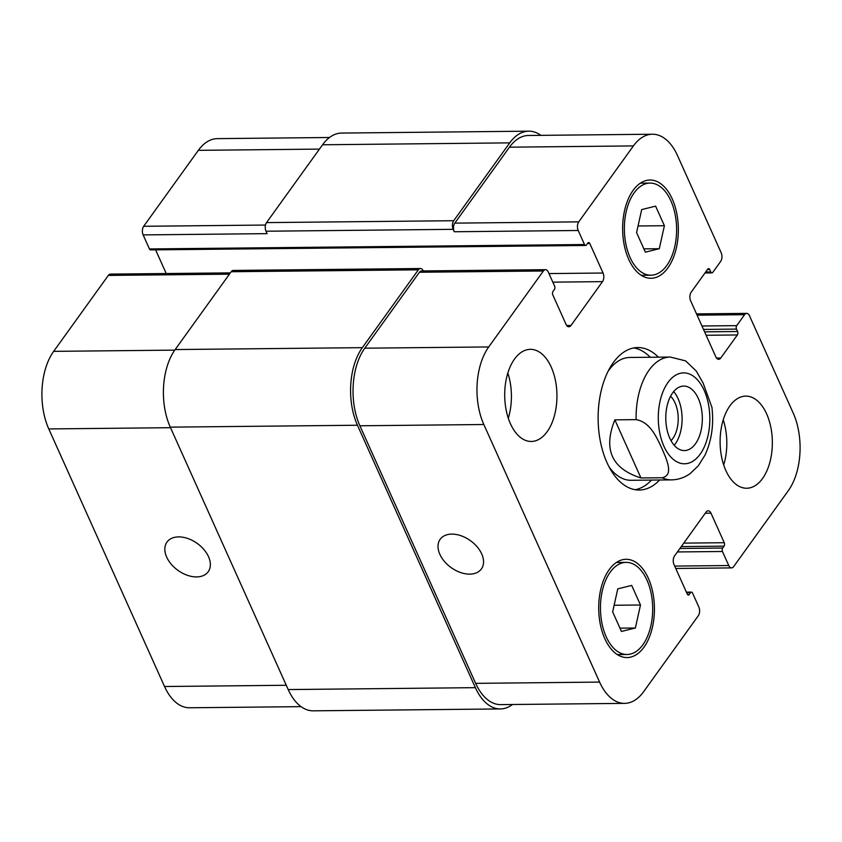 <?xml version="1.0" encoding="UTF-8"?>
<svg xmlns="http://www.w3.org/2000/svg" width="842" height="842" viewBox="0 0 842 842"><rect width="100%" height="100%" fill="white"/><g stroke="black" fill="none" stroke-linecap="round" stroke-linejoin="round"><path stroke-width="1.26" d="M674.21 445.292A32.249 18.282 89.4 0 0 673.663 391.572M671.021 440.671A25.386 14.398 89.4 0 0 675.063 402.918A25.386 14.398 89.4 0 0 670.579 396.256M669.779 438.166A32.249 18.282 -90.6 0 1 667.506 404.265A32.249 18.282 -90.6 0 1 683.725 386.089A32.249 18.282 -90.6 0 1 702.333 418.148A32.249 18.282 -90.6 0 1 684.388 450.575A32.249 18.282 -90.6 0 1 669.779 438.166M614.849 419.853L636.089 419.642C650.434 421.947 657.107 438.398 661.949 448.565C666.254 458.732 674.358 475.162 662.201 477.74L640.951 477.961L614.849 419.853C602.998 449.344 611.702 468.71 640.951 477.961M711.932 407.391L703.133 383.068L696.197 370.954L685.577 360.881M633.763 347.946A71.244 40.395 -90.6 0 1 650.277 357.25M651.529 480.077A71.244 40.395 -90.6 0 1 635.205 489.718M659.623 480.003A71.244 40.395 -90.6 0 1 639.246 490.033A71.244 40.395 -90.6 0 1 600.525 442.166A71.244 40.395 -90.6 0 1 613.281 362.628A71.244 40.395 -90.6 0 1 637.804 347.546A71.244 40.395 -90.6 0 1 658.37 357.166M608.103 371.259A61.413 34.827 -90.6 0 1 608.671 370.459A61.413 34.827 -90.6 0 1 629.805 357.461L670.285 357.05A61.413 34.827 89.4 0 0 649.14 370.048A61.413 34.827 89.4 0 0 636.089 419.642M662.201 477.74A61.413 34.827 89.4 0 0 671.527 479.877L631.058 480.287A61.413 34.827 -90.6 0 1 609.082 466.931M469.773 574.139A25.386 16.566 35.7 0 1 444.418 561.425A25.386 16.566 35.7 0 1 440.166 539.29A25.386 16.566 35.7 0 1 470.446 540.68A25.386 16.566 35.7 0 1 481.382 568.96A25.386 16.566 35.7 0 1 469.773 574.139M196.596 576.917A25.386 16.566 35.7 0 1 171.242 564.203A25.386 16.566 35.7 0 1 166.99 542.069A25.386 16.566 35.7 0 1 197.27 543.458A25.386 16.566 35.7 0 1 208.206 571.729A25.386 16.566 35.7 0 1 196.596 576.917M230.35 272.882L110.449 274.103A6.147 3.484 89.4 0 0 108.334 275.408L53.667 351.356A55.277 31.343 89.4 0 0 48.783 428.936L164.537 686.514A55.277 31.343 89.4 0 0 189.576 707.775L301.068 706.649M155.602 249.842L166.242 273.534M329.496 137.499L217.373 138.635A55.277 31.343 89.4 0 0 198.344 150.339L143.687 226.287A6.147 3.484 89.4 0 0 143.14 234.907L149.455 248.948A2.452 1.389 89.4 0 0 150.56 249.895L585.622 245.475A2.452 1.389 89.4 0 0 586.464 244.948L587.821 243.064A2.452 1.389 -90.6 0 1 588.674 242.549A2.452 1.389 -90.6 0 1 589.779 243.485L603.051 273.018A6.147 3.484 -90.6 0 1 602.514 281.638L570.971 325.475A6.147 3.484 -90.6 0 1 568.855 326.77A6.147 3.484 -90.6 0 1 566.066 324.412L552.794 294.879A2.452 1.389 -90.6 0 1 553.015 291.427L554.373 289.543A2.452 1.389 89.4 0 0 554.594 286.091L548.279 272.05A6.147 3.484 89.4 0 0 545.5 269.682A6.147 3.484 89.4 0 0 543.385 270.987L488.728 346.936A55.277 31.343 89.4 0 0 483.834 424.515L599.599 682.094A55.277 31.343 89.4 0 0 624.627 703.365A55.277 31.343 89.4 0 0 643.656 691.661L698.313 615.712A6.147 3.484 89.4 0 0 698.86 607.093L692.545 593.052A2.452 1.389 89.4 0 0 691.44 592.105A2.452 1.389 89.4 0 0 690.587 592.631L689.23 594.515A2.452 1.389 -90.6 0 1 688.388 595.041A2.452 1.389 -90.6 0 1 687.272 594.094L674 564.561A6.147 3.484 -90.6 0 1 674.537 555.941L706.091 512.104A6.147 3.484 -90.6 0 1 708.206 510.81A6.147 3.484 -90.6 0 1 710.985 513.167L724.257 542.711A2.452 1.389 -90.6 0 1 724.036 546.153L722.678 548.047A2.452 1.389 89.4 0 0 722.457 551.489L728.772 565.529A6.147 3.484 89.4 0 0 731.551 567.897A6.147 3.484 89.4 0 0 733.666 566.592L788.333 490.644A55.277 31.343 89.4 0 0 793.217 413.064L749.485 315.75A6.147 3.484 89.4 0 0 746.707 313.382A6.147 3.484 89.4 0 0 744.591 314.687L736.697 325.643A2.452 1.389 89.4 0 0 736.487 329.096L737.571 331.516A2.452 1.389 -90.6 0 1 737.36 334.958L720.763 358.008A6.147 3.484 -90.6 0 1 718.658 359.313A6.147 3.484 -90.6 0 1 715.868 356.945L690.629 300.783A6.147 3.484 -90.6 0 1 691.177 292.163L707.764 269.114A2.452 1.389 -90.6 0 1 708.606 268.598A2.452 1.389 -90.6 0 1 709.722 269.535L710.806 271.955A2.452 1.389 89.4 0 0 711.922 272.903A2.452 1.389 89.4 0 0 712.764 272.387L720.657 261.43A6.147 3.484 89.4 0 0 721.194 252.81L677.463 155.486A55.277 31.343 89.4 0 0 652.424 134.225A55.277 31.343 89.4 0 0 633.405 145.919L578.738 221.867A6.147 3.484 89.4 0 0 578.201 230.487L584.506 244.527A2.452 1.389 89.4 0 0 585.622 245.475M723.688 464.995A46.068 26.123 89.4 0 0 723.236 419.832M725.836 470.52A46.068 26.123 -90.6 0 1 722.583 422.095A46.068 26.123 -90.6 0 1 745.759 396.119A46.068 26.123 -90.6 0 1 772.346 441.913A46.068 26.123 -90.6 0 1 746.696 488.244A46.068 26.123 -90.6 0 1 725.836 470.52M508.294 418.211A46.068 26.123 89.4 0 0 507.831 373.048M510.431 423.737A46.068 26.123 -90.6 0 1 507.179 375.311A46.068 26.123 -90.6 0 1 530.355 349.335A46.068 26.123 -90.6 0 1 556.941 395.13A46.068 26.123 -90.6 0 1 531.291 441.461A46.068 26.123 -90.6 0 1 510.431 423.737M636.573 232.592L641.688 209.584L655.602 206.143L664.401 225.709L659.275 248.716L645.361 252.158L636.573 232.592M659.275 248.716L643.888 248.874M664.401 225.709L638.047 225.972M612.65 611.871L617.775 588.863L631.689 585.422L640.488 604.998L635.363 628.006L621.449 631.447L612.65 611.871M635.363 628.006L619.975 628.164M640.488 604.998L614.123 605.261M630.09 257.484A46.068 26.123 89.4 0 0 650.95 275.208A46.068 26.123 89.4 0 0 676.6 228.887A46.068 26.123 89.4 0 0 650.013 183.082A46.068 26.123 89.4 0 0 626.837 209.058A46.068 26.123 89.4 0 0 630.09 257.484M628.732 259.378A49.131 27.86 -90.6 0 1 625.269 207.721A49.131 27.86 -90.6 0 1 649.982 180.02A49.131 27.86 -90.6 0 1 678.347 228.866A49.131 27.86 -90.6 0 1 650.982 278.281A49.131 27.86 -90.6 0 1 628.732 259.378M606.177 636.773A46.068 26.123 89.4 0 0 627.037 654.497A46.068 26.123 89.4 0 0 652.687 608.166A46.068 26.123 89.4 0 0 626.101 562.372A46.068 26.123 89.4 0 0 602.925 588.347A46.068 26.123 89.4 0 0 606.177 636.773M604.809 638.668A49.131 27.86 -90.6 0 1 601.346 587.011A49.131 27.86 -90.6 0 1 626.069 559.298A49.131 27.86 -90.6 0 1 654.423 608.156A49.131 27.86 -90.6 0 1 627.069 657.57A49.131 27.86 -90.6 0 1 604.809 638.668M624.627 703.365L500.695 704.617A55.277 31.343 -90.6 0 1 475.656 683.357L359.892 425.778A55.277 31.343 -90.6 0 1 364.786 348.188L419.442 272.25A6.147 3.484 -90.6 0 1 421.558 270.945L545.5 269.682M453.164 229.329A6.147 3.484 -90.6 0 1 453.712 220.709L509.736 142.866A55.277 31.343 -90.6 0 1 528.755 131.173L341.578 133.068A55.277 31.343 89.4 0 0 322.56 144.771L266.535 222.604A6.147 3.484 89.4 0 0 265.998 231.224L453.164 229.329L454.259 231.75A6.147 3.484 -90.6 0 1 454.796 223.13L509.463 147.182A55.277 31.343 -90.6 0 1 528.481 135.478L652.424 134.225M423.252 270.892L423.273 270.924A6.147 3.484 -90.6 0 0 420.474 268.524A6.147 3.484 -90.6 0 0 418.358 269.819L362.334 347.662A55.277 31.343 -90.6 0 0 357.45 425.242L170.273 427.147L288.206 689.566A55.277 31.343 89.4 0 0 313.245 710.827L500.422 708.932A55.277 31.343 -90.6 0 1 475.383 687.661L357.45 425.242M512.504 704.501A55.277 31.343 -90.6 0 1 500.422 708.932M528.755 131.173A55.277 31.343 -90.6 0 1 540.932 135.351M420.474 268.524L233.297 270.429A6.147 3.484 89.4 0 0 231.182 271.724L175.168 349.556A55.277 31.343 89.4 0 0 170.273 427.147M265.998 231.224L267.082 233.644L143.14 234.907M667.959 382.5A45.447 25.765 89.4 0 0 674.684 460.458A45.447 25.765 89.4 0 0 709.532 412.033A45.447 25.765 89.4 0 0 667.959 382.5M475.656 683.357L599.599 682.094M705.28 513.231L710.985 513.167M674.684 566.087L728.772 565.529M697.092 315.171L744.591 314.687M716.51 358.05L720.763 358.008M509.463 147.182L633.405 145.919M454.796 223.13L578.738 221.867M454.259 231.75L578.201 230.487M552.826 282.144L602.514 281.638M548.963 273.576L603.051 273.018M566.719 325.517L570.971 325.475M419.442 272.25L543.385 270.987M364.786 348.188L488.728 346.936M359.892 425.778L483.834 424.515M286.28 685.272L164.537 686.514M319.434 149.108L198.344 150.339M265.493 225.046L143.687 226.287M229.424 274.176L108.334 275.408M174.768 350.125L53.667 351.356M170.516 427.694L48.783 428.936M175.168 349.556L362.334 347.662M231.182 271.724L418.358 269.819M587.506 243.517L589.779 243.485M149.455 248.948L584.506 244.527M266.535 222.604L453.712 220.709M322.56 144.771L509.736 142.866M705.68 272.008L710.806 271.955M707.438 269.566L709.722 269.535M706.133 335.274L737.36 334.958M704.596 331.843L737.571 331.516M703.502 329.422L736.487 329.096M701.965 326.001L736.697 325.643M677.41 551.952L722.457 551.489M679.915 548.479L722.678 548.047M681.273 546.584L724.036 546.153M683.767 543.122L724.257 542.711M687.525 594.536L689.23 594.515M686.63 592.673L690.587 592.631M288.206 689.566L475.383 687.661M671.527 479.877C678.357 479.719 684.588 477.603 690.219 473.53L698.355 465.731L704.964 455.164C711.669 440.619 713.974 424.547 711.879 406.96M685.577 360.871L670.285 357.05M650.013 183.082L640.32 183.188M650.95 275.208L641.257 275.302M626.101 562.372L616.407 562.477M627.037 654.497L617.344 654.592M731.551 567.897L675.758 568.466M746.707 313.382L696.523 313.898M704.986 272.976L711.922 272.903M686.398 592.158L691.44 592.105"/></g></svg>
